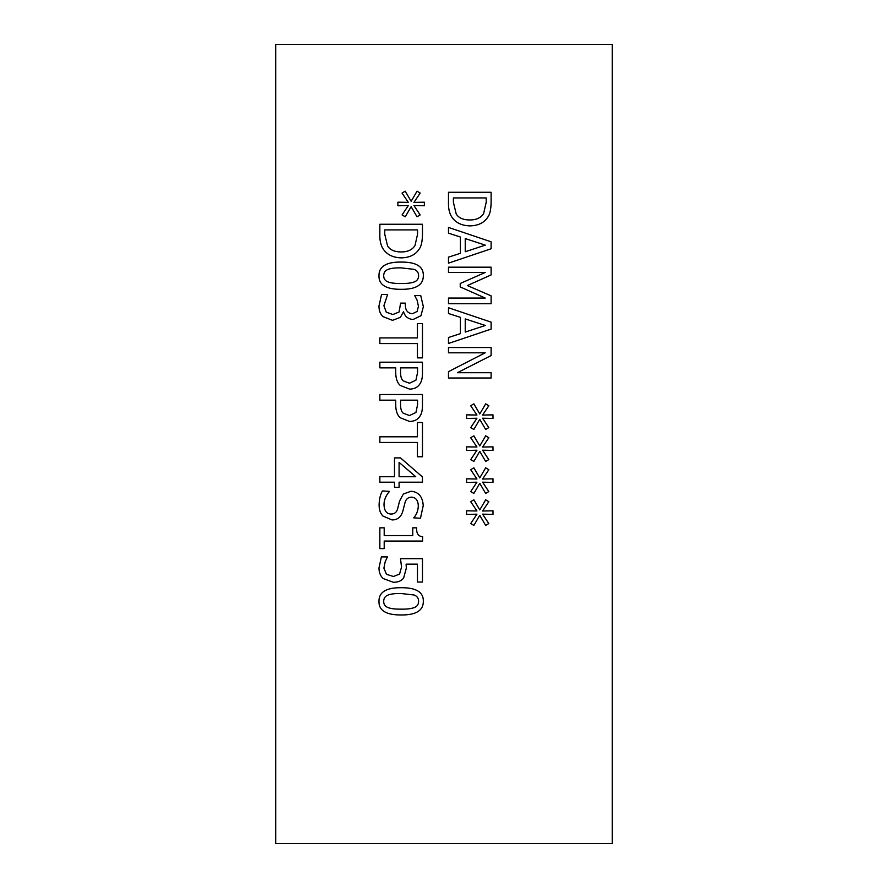 <?xml version="1.0" encoding="UTF-8"?>
<svg xmlns="http://www.w3.org/2000/svg" width="888" height="888" viewBox="0 0 888 888"><rect width="100%" height="100%" fill="white"/><g stroke="black" fill="none" stroke-linecap="round" stroke-linejoin="round"><path stroke-width="1.33" d="M401.154 609.157C406.97 609.224 411.311 608.702 414.174 607.603C417.105 606.537 418.581 604.451 418.603 601.354C418.603 598.246 417.105 596.125 414.108 595.004L401.121 593.517C395.415 593.406 391.131 593.883 388.278 594.971C385.27 595.992 383.738 598.124 383.683 601.354C383.683 604.439 385.181 606.537 388.178 607.647C390.986 608.702 395.315 609.212 401.154 609.157M423.332 601.354C423.354 610.567 415.961 615.106 401.154 614.962C386.114 615.062 378.71 610.522 378.954 601.354C378.854 592.118 386.247 587.567 401.121 587.712C416.217 587.612 423.62 592.163 423.332 601.354M384.204 548.618L379.853 548.618L379.853 527.827L384.204 527.827L384.204 535.564L412.765 535.564L412.765 527.827L416.661 527.827C416.339 533.499 418.326 536.441 422.61 536.641L422.61 541.058L384.204 541.058L384.204 548.618M379.853 442.457L379.853 436.796L417.427 436.796L417.427 422.488L422.466 422.488L422.466 456.754L417.427 456.754L417.427 442.457L379.853 442.457M415.939 412.476L417.56 404.884L417.56 400.177L400.577 400.177L400.577 404.051C400.455 408.458 401.309 411.488 403.13 413.131L409.446 415.551L415.939 412.476M419.813 416.383C417.704 419.658 414.308 421.356 409.623 421.456L400.155 417.726C397.236 415.04 395.759 410.8 395.737 404.984L395.737 400.177L379.853 400.177L379.853 394.516L422.466 394.516L422.466 405.228C422.522 410.112 421.634 413.83 419.813 416.383M415.939 380.153L417.56 372.549L417.56 367.854L400.577 367.854L400.577 371.728C400.455 376.135 401.309 379.165 403.13 380.808L409.446 383.228L415.939 380.153M419.813 384.049C417.704 387.335 414.308 389.022 409.623 389.133L400.155 385.403C397.236 382.717 395.759 378.466 395.737 372.66L395.737 367.854L379.853 367.854L379.853 362.193L422.466 362.193L422.466 372.893C422.522 377.789 421.634 381.507 419.813 384.049M417.116 311.455L418.426 306.282L417.083 300.166L414.696 295.604L420.746 295.604L423.365 306.726L420.945 315.706L413.075 319.502C408.003 319.047 404.828 316.417 403.541 311.633L400.366 317.36L392.485 320.335L382.883 316.572C380.286 314.063 378.976 310.556 378.954 306.071L381.574 294.428L387.623 294.428L383.894 305.727L386.269 312.188L392.907 314.53L399.089 311.977L400.61 303.13L405.339 303.13L405.339 305.039C405.394 310.478 407.781 313.364 412.487 313.708L417.116 311.455M401.154 283.516C406.97 283.572 411.311 283.061 414.174 281.962C417.105 280.897 418.581 278.81 418.603 275.713C418.603 272.605 417.105 270.485 414.108 269.353L401.121 267.876C395.415 267.754 391.131 268.243 388.278 269.319C385.27 270.352 383.738 272.483 383.683 275.713C383.683 278.799 385.181 280.897 388.178 281.996C390.986 283.061 395.315 283.561 401.154 283.516M423.332 275.713C423.354 284.926 415.961 289.455 401.154 289.322C386.114 289.41 378.71 284.882 378.954 275.713C378.854 266.467 386.247 261.916 401.121 262.071C416.217 261.971 423.62 266.511 423.332 275.713M415.007 245.499L417.56 234.232L417.56 229.914L384.748 229.914L384.748 234.232L387.59 246.009C390.143 249.972 394.672 251.948 401.198 251.948C407.759 251.937 412.365 249.783 415.007 245.499M419.081 249.228C415.418 254.845 409.435 257.72 401.121 257.853C393.029 257.609 387.079 254.701 383.272 249.151C380.774 245.41 379.631 240.382 379.853 234.066L379.853 224.253L422.466 224.253L422.466 233.955C422.399 241.436 421.267 246.531 419.081 249.228M411.144 206.671L405.239 216.794L402.086 214.929L408.302 205.572L397.88 205.772L397.88 202.187L408.302 202.353L402.053 193.062L405.194 191.164L411.144 201.287L417.049 191.164L420.191 193.062L413.941 202.386L424.364 202.187L424.364 205.772L413.941 205.539L420.157 214.929L417.016 216.794L411.144 206.671M379.853 343.578L379.853 337.917L417.427 337.917L417.427 323.609L422.466 323.609L422.466 357.875L417.427 357.875L417.427 343.578L379.853 343.578M415.728 476.712L399.089 462.382L399.089 476.712L415.728 476.712M399.089 487.279L394.494 487.279L394.494 482.206L379.853 482.206L379.853 476.712L394.494 476.712L394.494 457.897L400.499 457.897L422.466 476.956L422.466 482.206L399.089 482.206L399.089 487.279M382.961 516.05C380.43 513.586 379.132 509.879 379.087 504.928C379.276 499.089 380.375 494.427 382.406 490.942L389.521 491.364C385.925 495.426 384.082 499.811 383.993 504.517C384.226 510.811 386.591 513.974 391.109 514.019C394.461 514.085 396.636 512.332 397.635 508.769L399.567 501.065L403.33 494.017L411.033 491.253C418.559 491.863 422.621 496.647 423.232 505.583L420.468 518.259L413.697 517.848C416.483 514.851 418.026 510.9 418.326 505.971C418.093 500.41 415.862 497.469 411.621 497.158C408.103 497.213 405.894 499.067 404.995 502.719L402.752 511.455C400.921 517.205 397.336 520.024 392.008 519.924L382.961 516.05M403.685 577.91C401.764 580.774 398.335 582.239 393.384 582.295L383.128 578.532C380.453 576.057 379.054 572.56 378.954 568.065L381.374 556.909L387.412 556.909L385.137 561.915L383.894 568.165L386.48 574.314L393.417 576.49L399.567 574.07L401.543 567.099L400.499 558.674L422.466 558.674L422.466 582.051L417.46 582.051L417.46 564.158L406.094 564.158L406.338 568.031L403.685 577.91M275.768 44.4L275.768 843.6L612.232 843.6L612.232 44.4L275.768 44.4M479.775 515.295L473.87 525.407L470.729 523.543L476.945 514.185L466.511 514.396L466.511 510.8L476.945 510.977L470.696 501.687L473.837 499.789L479.775 509.901L485.681 499.789L488.822 501.687L482.573 511.011L493.007 510.8L493.007 514.396L482.573 514.152L488.789 523.543L485.647 525.407L479.775 515.295M479.775 451.326L473.87 461.449L470.729 459.584L476.945 450.227L466.511 450.438L466.511 446.842L476.945 447.008L470.696 437.729L473.837 435.819L479.775 445.943L485.681 435.819L488.822 437.729L482.573 447.053L493.007 446.842L493.007 450.438L482.573 450.194L488.789 459.584L485.647 461.449L479.775 451.326M491.108 378.011L448.484 378.011L448.484 371.65L485.237 352.802L448.484 352.802L448.484 347.519L491.108 347.519L491.108 355.566L457.364 372.727L491.108 372.727L491.108 378.011M448.484 313.497L448.484 307.759L491.108 322.133L491.108 329.104L448.484 343.478L448.484 337.496L460.406 333.633L460.406 317.36L448.484 313.497M487.723 217.238C484.06 222.866 478.077 225.741 469.763 225.874C461.671 225.619 455.711 222.722 451.903 217.172C449.406 213.431 448.262 208.403 448.484 202.076L448.484 192.274L491.108 192.274L491.108 201.976C491.031 209.457 489.91 214.552 487.723 217.238M448.484 233.167L448.484 227.428L491.108 241.802L491.108 248.773L448.484 263.137L448.484 257.165L460.406 253.302L460.406 237.029L448.484 233.167M491.108 303.718L448.484 303.718L448.484 298.057L485.203 298.057L460.228 286.935L460.228 283.483L485.203 272.472L448.484 272.472L448.484 267.177L491.108 267.177L491.108 274.914L467.377 285.559L491.108 295.848L491.108 303.718M479.775 419.347L473.87 429.47L470.729 427.605L476.945 418.248L466.511 418.448L466.511 414.863L476.945 415.029L470.696 405.738L473.837 403.84L479.775 413.963L485.681 403.84L488.822 405.738L482.573 415.062L493.007 414.863L493.007 418.448L482.573 418.215L488.789 427.605L485.647 429.47L479.775 419.347M479.775 483.316L473.87 493.428L470.729 491.564L476.945 482.206L466.511 482.417L466.511 478.821L476.945 478.998L470.696 469.708L473.837 467.81L479.775 477.922L485.681 467.81L488.822 469.708L482.573 479.032L493.007 478.821L493.007 482.417L482.573 482.173L488.789 491.564L485.647 493.428L479.775 483.316M485.303 245.144L465.234 238.583L465.234 251.748L485.303 245.144M483.649 213.509L486.202 202.253L486.202 197.935L453.391 197.935L453.391 202.253L456.221 214.03C458.774 217.993 463.314 219.969 469.83 219.969C476.39 219.958 480.996 217.804 483.649 213.509M485.303 325.474L465.234 318.914L465.234 332.079L485.303 325.474"/></g></svg>
